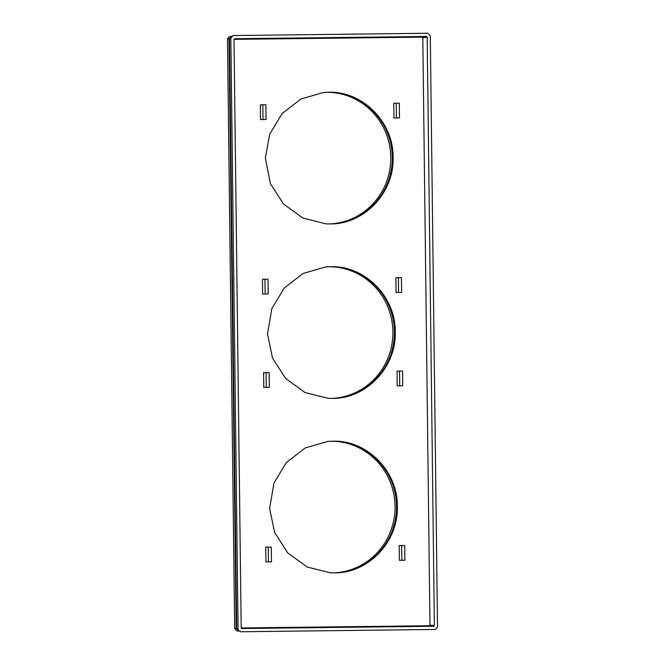 <?xml version="1.0" encoding="UTF-8"?>
<svg xmlns="http://www.w3.org/2000/svg" width="665" height="665" viewBox="0 0 665 665"><rect width="100%" height="100%" fill="white"/><g stroke="black" fill="none" stroke-linecap="round" stroke-linejoin="round"><path stroke-width="1" d="M435.143 629.456L437.52 626.945L430.297 35.702L427.861 33.25L233.224 35.544L229.483 38.761L236.69 628.666L240.506 631.75L435.143 629.456M236.69 628.666L240.506 631.75M239.034 631.019L237.097 631.06L234.687 628.625L236.183 628.6L228.976 38.853L230.456 37.739M236.183 628.6L237.688 629.664M230.58 37.606L231.761 36.359M238.594 631.027L237.829 629.805M228.976 38.853L227.48 38.886L228.361 37.647L229.832 36.4L231.329 36.367M234.687 628.625L227.48 38.886M332.916 441.227A65.86 63.873 -91.1 0 1 395.035 505.849A65.86 63.873 -91.1 0 1 335.409 572.781M330.788 266.765A65.86 63.873 -91.1 0 1 392.899 331.386A65.86 63.873 -91.1 0 1 333.281 398.318M328.651 92.302A65.86 63.873 -91.1 0 1 390.771 156.915A65.86 63.873 -91.1 0 1 331.153 223.847M429.981 625.117L422.807 37.747L422.2 37.14L233.997 39.36L241.187 627.926L241.786 628.533L433.788 626.272L429.39 625.74L429.981 625.117L434.378 625.649L433.788 626.272M241.212 627.96L429.39 625.74M333.414 441.161L327.82 441.419L305.152 447.969L286.341 462.549L273.93 483.172L269.641 508.509L274.62 532.482L287.746 552.923L307.205 567.012L330.314 572.789L335.027 572.864C368.643 572.939 398.26 541.659 397.379 507.004L397.362 505.533C397.404 470.87 367.022 440.288 333.414 441.161M329.15 92.227L323.556 92.485L300.888 99.035L282.076 113.615L269.666 134.239L265.36 158.104L270.356 183.548L283.49 203.989L302.949 218.078L326.05 223.864L330.763 223.93C364.378 224.005 394.004 192.725 393.115 158.071L393.098 156.599C393.14 121.936 362.757 91.354 329.15 92.227M329.857 266.715L325.684 266.948L303.016 273.506L284.204 288.086L271.802 308.701L267.513 334.046L272.484 358.011L285.618 378.452L305.077 392.541L328.178 398.327L332.891 398.393C366.515 398.476 396.132 367.188 395.251 332.542L395.226 331.062C395.268 296.399 364.894 265.825 331.286 266.698L329.857 266.715M262.825 104.787L260.339 104.829L260.514 119.575L266.058 119.492L265.884 104.746L262.825 104.787L262.999 119.525L266.058 119.492M393.938 118.004L399.482 117.921L393.938 118.004L393.763 103.258L396.249 103.208L399.308 103.175L399.482 117.921M264.953 279.25L262.467 279.3L262.65 294.038L268.195 293.955L268.012 279.217L264.953 279.25L265.135 293.997L268.195 293.955M396.074 292.467L401.618 292.384L396.074 292.467L395.891 277.729L398.377 277.679L401.436 277.646L401.618 292.384M268.228 547.096L271.287 547.054L271.461 561.8L265.925 561.883L265.742 547.137L268.228 547.096L268.402 561.834L265.925 561.883M402.408 560.279L399.349 560.312L399.166 545.566L404.711 545.483L404.885 560.229L402.408 560.279M266.091 372.624L269.15 372.591L269.333 387.338L263.789 387.421L263.606 372.674L266.091 372.624L266.274 387.371L263.789 387.421M400.272 385.808L397.213 385.841L397.03 371.103L402.574 371.02L402.757 385.758L400.272 385.808M262.999 119.525L260.514 119.575M265.135 293.997L262.65 294.038M271.461 561.8L268.402 561.834M269.333 387.338L266.274 387.371M404.885 560.229L401.826 560.263L401.652 545.524M402.757 385.758L399.698 385.8L399.515 371.053M398.559 292.425L398.377 277.679M396.423 117.954L396.249 103.208M399.698 385.8L397.213 385.841M401.826 560.263L399.349 560.312M325.268 266.989A65.802 63.823 -91.1 0 1 329.075 266.781A65.802 63.823 -91.1 0 1 330.505 266.765A65.802 63.823 -91.1 0 1 394.395 331.079A65.802 63.823 -91.1 0 1 394.412 332.55A65.802 63.823 -91.1 0 1 332.109 398.352A65.802 63.823 -91.1 0 1 330.688 398.368A65.802 63.823 -91.1 0 1 327.77 398.302M323.14 92.518A65.802 63.823 -91.1 0 1 326.947 92.319A65.802 63.823 -91.1 0 1 328.369 92.302A65.802 63.823 -91.1 0 1 392.267 156.616A65.802 63.823 -91.1 0 1 392.284 158.087A65.802 63.823 -91.1 0 1 329.981 223.889A65.802 63.823 -91.1 0 1 328.552 223.906A65.802 63.823 -91.1 0 1 325.642 223.839M327.404 441.452A65.802 63.823 -91.1 0 1 331.212 441.244A65.802 63.823 -91.1 0 1 332.633 441.227A65.802 63.823 -91.1 0 1 396.531 505.55A65.802 63.823 -91.1 0 1 396.548 507.021A65.802 63.823 -91.1 0 1 334.246 572.823A65.802 63.823 -91.1 0 1 332.816 572.839A65.802 63.823 -91.1 0 1 329.906 572.773M422.807 37.747L427.179 37.074L434.378 625.649M233.997 39.351L234.587 38.728L426.581 36.467L427.179 37.074M422.2 37.14L426.581 36.467M237.097 631.06L239.043 631.035M238.07 629.298L230.846 38.055L229.483 38.761M233.224 35.544L230.846 38.055"/></g></svg>
